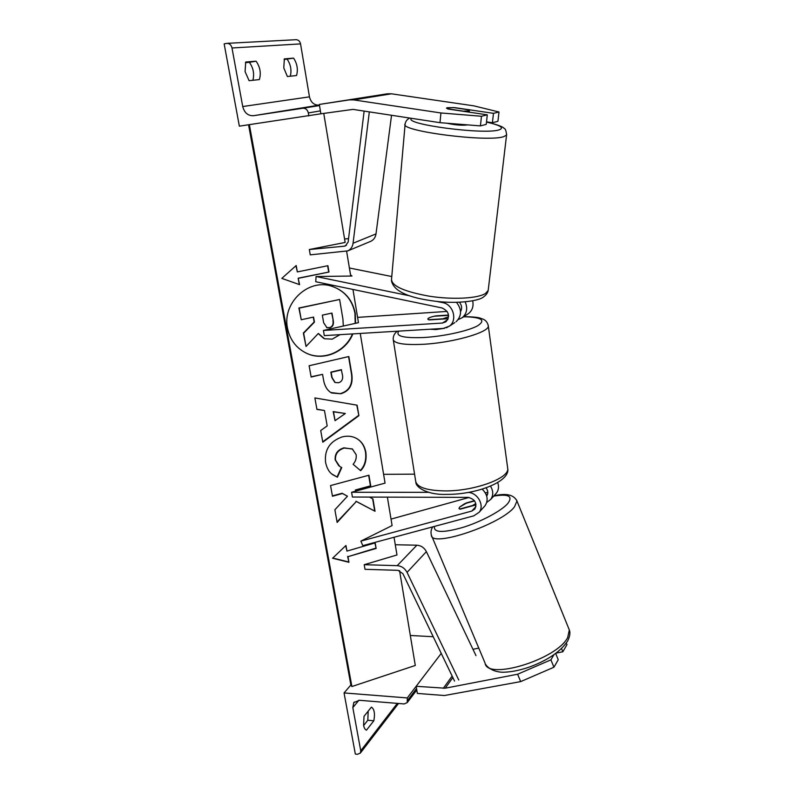 <?xml version="1.0" encoding="UTF-8"?>
<svg xmlns="http://www.w3.org/2000/svg" width="794" height="794" viewBox="0 0 794 794"><rect width="100%" height="100%" fill="white"/><g stroke="black" fill="none" stroke-linecap="round" stroke-linejoin="round"><path stroke-width="1.19" d="M454.803 322.582L449.344 326.185L443.27 328.428L324.309 335.614L323.416 330.463L442.476 323.039L445.95 321.769C450.267 315.992 448.997 311.397 442.149 307.983L315.744 281.721L316.072 276.52L351.96 276.034L350.531 274.853M459.438 302.286C461.9 305.323 462.267 308.449 460.55 311.655M391.779 276.53L349.39 267.995M449.344 326.185C457.771 320.389 453.285 304.301 442.705 302.623L436.422 301.333M409.992 295.884L316.072 276.52M456.103 321.729C461.83 315.943 461.969 309.491 456.51 302.365M448.55 315.059L435.757 315.893C430.864 316.905 428.204 317.947 427.777 319.009L429.276 319.913L448.193 318.702M357.578 317.382L447.151 311.417M460.451 310.533L461.145 310.484M323.416 330.463L358.461 322.672L352.953 289.453M467.418 314.265L468.698 313.422C472.43 310.265 473.76 306.077 472.688 300.857M465.165 301.909C467.884 308.221 466.922 313.461 462.297 317.65L458.207 319.585M493.481 113.344L498.999 111.994L497.927 121.284L492.409 122.733L493.481 113.344L454.823 107.637L447.25 107.706L446.476 108.053L448.173 109.046L487.298 114.842L481.472 116.261L480.41 125.899L486.236 124.37L487.298 114.842M492.409 122.733L486.514 121.849M480.41 125.899L439.985 122.673L353.002 109.393L320.875 113.8L319.317 104.441L387.274 93.811L391.432 93.801L473.82 105.85L498.999 111.994M439.985 122.673L440.928 112.966L353.677 99.905L349.3 99.895L319.317 104.441M440.928 112.966L481.472 116.261M283.786 67.927L287.388 76.532L296.549 75.529C298.207 69.505 297.224 63.699 293.591 58.131L284.351 58.885L283.786 67.927M308.836 115.914L308.33 112.937C307.506 109.721 305.67 108.163 302.832 108.262L253.425 115.716C247.976 115.884 244.413 112.827 242.726 106.545L231.997 47.987C231.243 45.05 229.615 43.491 227.114 43.342L224.146 43.839L239.351 126.157L320.875 113.8M284.113 59.481L293.591 58.131M290.306 76.214C291.765 70.19 290.723 64.532 287.18 59.232M252.859 80.293C254.517 73.911 253.355 67.927 249.395 62.339L245.455 62.657M245.078 71.609L249.098 80.7L259.37 79.579C261.236 73.187 260.144 67.053 256.085 61.188L245.713 62.021L245.078 71.609M319.426 105.086L319.208 105.126C314.166 105.294 310.92 102.545 309.462 96.848L300.549 43.898C299.914 41.238 298.435 39.839 296.112 39.7L296.013 39.71M249.395 62.339L256.085 61.188M430.001 329.232L435.856 329.579L444.58 328.279M446.456 327.773L450.575 325.371M448.59 315.377L434.229 316.211C430.229 317.163 428.075 318.096 427.777 319.009L428.552 319.734L442.814 318.821L448.61 316.766M467.507 124.866L467.2 124.966C461.383 125.561 454.644 124.976 446.962 123.229M462.763 111.051L447.369 108.768L446.476 108.053L453.195 107.547L468.43 109.79L469.393 110.545L468.698 110.872L462.743 111.2M478.772 648.112L472.976 649.313M553.934 667.228L550.907 659.844L517.619 674.225L445.196 688.209L416.165 686.294L417.356 693.44L444.461 695.524L520.685 681.599L553.934 667.228L558.251 659.745L555.671 653.462M550.907 659.844L553.924 654.713M517.619 674.225L520.685 681.599M416.165 686.294L441.246 653.412L407.282 697.936L407.243 702.591L404.206 703.941L359.364 700.288L353.787 702.591L352.824 707.593L360.744 750.806L360.347 753.099L357.518 754.28L355.335 754.052L344.05 692.934L350.978 684.875M561.527 648.569L562.837 651.775L566.956 644.639L566.321 643.09M562.837 651.775L556.137 653.115M481.69 509.43L479.397 511.991M475.844 503.565L472.48 505.55L459.657 509.053L458.972 508.458L459.686 507.029L464.768 503.644L474.604 500.935M368.178 711.156L367.821 720.247L363.632 725.527M366.5 730.123C365.121 729.726 364.148 728.128 363.592 725.329L364.009 716.337L371.403 707.136C374.331 709.042 375.145 713.588 373.835 720.783L366.5 730.123M344.05 692.934L407.282 697.936M410.319 635.468L433.226 636.728M367.821 720.247L373.835 720.783M476.053 504.855L460.302 509.162L458.972 508.458L459.686 507.029L466.237 503.237M466.138 502.989L474.435 500.696M487.824 492.24L485.362 492.925M469.065 497.451L391.025 519.107M428.681 492.34L351.583 492.26L352.417 497.034L468.043 497.372C474.931 499.089 477.214 502.969 474.881 509.023L471.834 511.048L360.863 541.121L392.097 525.568L387.383 497.133M486.712 496.081C488.36 493.471 488.151 490.722 486.087 487.844M468.232 492.419C477.75 492.746 484.737 505.56 479.11 512.299L473.81 515.842L362.808 545.657L360.863 541.121M482.147 489.124C487.516 494.444 488.538 499.912 485.194 505.54L484.072 506.8M351.583 492.26L385.06 483.109L360.248 333.44M383.601 474.336L414.567 474.157M497.709 482.573C499.069 486.454 498.682 489.908 496.558 492.935L495.446 494.166M486.742 502.443L490.781 499.347C493.461 495.297 493.372 490.9 490.513 486.146M348.556 238.617L344.586 239.004M364.138 111.091L348.139 242.021L345.479 245.862L344.139 246.219L309.323 249.515L345.152 242.448L323.754 113.373M369.329 111.885L353.062 243.252C352.516 246.865 350.759 249.415 347.812 250.884L310.246 254.854L309.323 249.515M391.541 115.279L375.999 233.902C375.453 237.386 373.746 239.838 370.877 241.267L370.302 241.505M454.555 681.073L402.905 573.685L397.993 570.33L365.002 569.308L364.198 564.703L396.98 554.976L394.042 537.27M475.983 655.626L426.388 551.641C424.244 547.671 421.078 545.528 416.88 545.2L395.283 544.744M458.753 680.001L407.054 572.385C404.821 568.266 401.546 566.023 397.218 565.656L364.198 564.703M355.206 323.396L354.938 313.293C352.278 299.993 344.745 291.031 332.349 286.386M355.573 323.317L355.275 313.412C352.387 299.338 344.249 290.187 330.87 285.959C307.645 278.724 282.039 303.497 287.517 328.279C290.038 340.16 296.559 348.566 307.079 353.519C323.972 361.349 345.797 351.802 352.864 333.887M249.376 124.678L351.891 686.532L415.292 665.461L399.571 570.638M350.73 276.054L346.631 251.331M298.465 278.287L328.984 272.024L327.912 265.702L297.333 271.915L296.202 265.524L281.81 278.386L299.596 284.649L298.167 278.188L328.984 272.024M337.42 477.194L333.133 474.941C329.361 472.648 326.84 468.44 325.57 462.316C324.319 449.751 329.857 441.285 342.174 436.899L342.283 436.869C347.712 435.598 352.536 436.164 356.754 438.566C361.568 441.345 364.595 445.891 365.836 452.213C366.818 459.984 365.091 466.138 360.655 470.683L353.092 464.292C355.603 461.463 356.615 458.247 356.139 454.644L352.308 448.918L344.229 448.054C337.946 450.089 335.028 454.089 335.495 460.063L339.693 466.445L341.748 467.587L337.42 477.194L331.922 474.038M327.188 425.902L324.458 410.498L316.935 409.416L314.881 397.933L357.111 405.188L358.888 415.669L322.801 442.208L320.707 430.537L327.188 425.902M340.854 393.745L331.674 393C327.406 390.698 324.696 386.331 323.525 379.899L322.553 374.351L311.139 377.031L309.124 365.746L348.834 356.526L351.762 373.795C353.29 384.435 349.658 391.085 340.854 393.745L330.83 392.534M356.903 490.801L355.305 490.007L370.729 485.799L368.932 475.219L330.552 485.561L332.458 496.24L342.442 493.521L347.454 496.21L334.879 509.758L337.142 522.432L356.327 501.48L375.036 511.267L372.932 498.87L369.389 497.084M345.946 545.488L346.948 551.096L375.185 542.888L376.138 548.446L347.941 556.693L348.933 562.281L332.587 558.232L345.946 545.488M351.891 686.532L350.869 684.954L248.562 124.807M304.866 352.447L306.782 353.36C323.605 361.151 345.33 351.712 352.457 333.917M323.754 338.403L318.225 333.579M313.283 317.134L314.136 321.997L303.358 333.063L306.027 346.462L303.655 333.212L314.454 322.126L313.561 317.074L301.254 319.754L299.179 308.132L339.614 299.477L342.929 319.059L343.306 326.046M301.254 319.754L298.872 308.012L339.614 299.477M339.981 334.671L332.249 339.137L324.567 338.76L318.354 333.44L306.027 346.462M316.905 409.247L324.458 410.498M356.804 405.139L358.888 415.669M358.551 415.461L322.721 441.801M345.321 413.505L333.182 411.6L335.048 420.651L345.321 413.505L333.5 411.798L335.048 420.651M311.099 376.793L322.553 374.351M348.546 356.595L351.424 373.617C352.963 384.256 349.33 390.906 340.537 393.556M341.599 369.865L331.167 372.317L332.091 377.626L335.187 382.529L338.433 382.758C341.807 381.805 343.167 379.254 342.492 375.096L341.271 369.686L330.85 372.148L331.773 377.448L334.77 382.311M357.588 439.082C361.756 441.921 364.396 446.218 365.498 451.985C366.481 459.736 364.764 465.88 360.347 470.425M352.615 449.116L343.901 447.826C337.619 449.851 334.711 453.85 335.177 459.825L338.81 465.81M341.39 467.418L337.103 476.946M337.043 521.906L356.327 501.48M355.99 501.213L375.036 511.267M332.398 495.903L342.115 493.253L347.454 496.21M355.305 490.007L370.729 485.799M370.381 485.541L368.644 475.288M374.699 510.989L372.614 498.701M345.718 545.696L346.948 551.096M374.907 542.967L376.138 548.446M375.8 548.148L347.941 556.693M347.623 556.386L348.933 562.281M348.616 561.963L332.785 558.043M295.954 265.742L297.333 271.915M328.666 271.935L327.614 265.762M299.298 284.54L298.167 278.188M333.262 320.578L331.971 313.064L322.334 315.158L323.654 322.751L326.959 327.733L329.589 327.823C332.706 326.969 333.927 324.557 333.262 320.578L331.684 313.124M326.582 327.575L329.272 327.684C332.378 326.83 333.599 324.418 332.934 320.448M442.705 302.623L443.747 301.998M442.476 323.039L447.776 319.625M349.3 99.895L387.274 93.811M353.677 99.905L391.432 93.801M242.726 106.545L309.462 96.848M231.997 47.987L300.549 43.898M308.33 112.937L320.389 110.882M302.832 108.262L319.506 105.562M253.425 115.716L319.208 105.126M488.181 325.064L488.32 326.056C488.985 332.497 452.024 342.968 422.289 344.338C403.332 345.102 393.635 343.385 393.179 339.187C393.199 335.773 394.618 333.103 397.437 331.197M398.856 331.118C395.055 336.12 403.302 338.254 423.599 337.529C443.469 336.428 468.252 330.989 477.67 325.768C486.206 320.091 481.521 317.084 463.636 316.766M393.328 340.16L415.599 480.698C416.413 487.089 426.07 490.494 444.561 490.91C473.552 491.317 508.885 478.593 507.763 468.778C510.125 481.908 475.606 494.741 446.536 494.374C428.7 495.148 415.867 487.893 415.828 482.157M411.58 118.336C402.538 124.152 484.628 135.059 499.178 129.829C504.587 127.844 500.349 125.263 486.484 122.087M503.962 136.558C488.37 142.602 397.963 130.871 405.139 123.884L391.541 279.2C391.571 286.009 404.245 291.686 429.564 296.241C452.927 299.854 477.889 298.484 485.521 293.433L488.181 290.455L506.572 135.03L503.962 136.558M506.651 134.305L506.572 135.03C506.215 130.782 505.341 128.529 503.952 128.271C502.85 126.643 497.034 124.559 486.494 122.008M445.196 688.209L452.858 677.55M443.31 688.309L452.143 676.061M485.62 664.419C490.196 671.178 500.012 672.508 504.289 672.2C512.289 671.893 521.112 670.017 530.759 666.563C548.604 659.725 560.921 651.169 567.69 640.917C569.923 636.272 570.469 632.62 569.318 629.95L567.68 637.532C556.892 659.506 486.851 680.756 485.065 663.079L431.37 535.206C431.043 548.128 501.55 524.338 514.512 506.81L516.963 501.004L516.576 500.031M493.679 496.121C508.398 493.679 513.152 496.071 507.952 503.307C501.699 510.741 481.263 521.727 462.783 527.444C442.804 533.052 433.365 532.705 434.447 526.412M360.744 750.806L397.308 703.375M352.824 707.593L358.908 700.258M407.669 700.209L416.542 688.527M486.414 495.158L487.724 493.729M471.834 511.048L475.973 506.542M344.139 246.219L346.392 245.296M353.062 243.252L375.999 233.902M397.218 565.656L416.88 545.2M407.054 572.385L426.388 551.641M351.097 685.53L248.701 124.777M462.297 317.65L468.698 313.422M296.112 39.7L227.114 43.342M507.763 468.778L488.32 326.056C487.635 322.493 485.809 320.171 482.851 319.079C479.576 318.086 480.082 316.995 463.855 316.617M409.853 118.068C407.292 119.12 405.724 121.055 405.139 123.884M488.181 290.455C487.764 292.827 486.236 294.961 483.606 296.867C478.593 301.502 453.662 304.32 430.944 300.618C406.419 297.105 393.248 290.396 391.432 280.5M469.393 110.545L469.224 112.162M569.318 629.95L516.963 501.004C513.787 494.672 506.115 492.945 493.947 495.823M432.799 526.859C431.063 529.33 430.586 532.109 431.37 535.206M416.79 689.996L407.243 702.591M354.273 702.005L353.787 702.591M398.519 703.474L360.347 753.099M479.11 512.299L485.194 505.54M490.781 499.347L496.558 492.935M370.877 241.267L347.812 250.884"/></g></svg>
